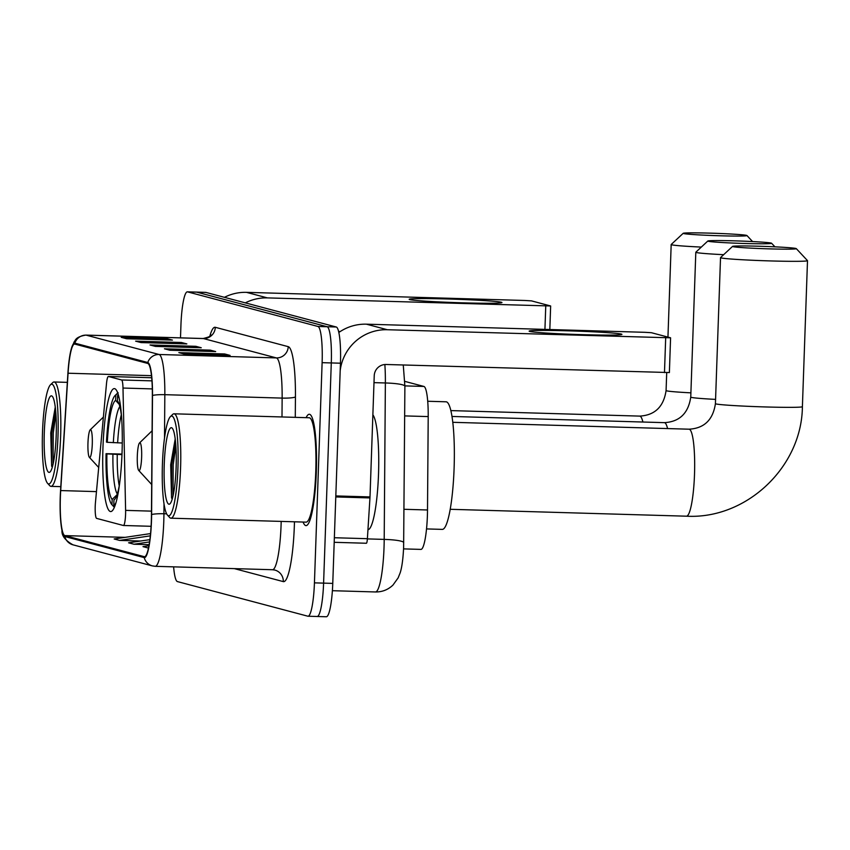 <?xml version="1.0" encoding="UTF-8"?>
<svg xmlns="http://www.w3.org/2000/svg" width="850" height="850" viewBox="0 0 850 850"><rect width="100%" height="100%" fill="white"/><g stroke="black" fill="none" stroke-linecap="round" stroke-linejoin="round"><path stroke-width="1.27" d="M125.577 514.378A11.602 1.817 -88.3 0 0 125.609 510.382L122.995 388.046A11.602 1.817 -88.3 0 0 121.571 379.971L108.449 376.486A11.602 1.817 -88.3 0 0 108.386 376.486A11.602 1.817 -88.3 0 0 106.494 383.669L95.466 502.382A11.602 1.817 -88.3 0 0 96.613 518.383L123.367 525.491A11.602 1.817 -88.3 0 0 123.441 525.502A11.602 1.817 -88.3 0 0 125.577 514.378M122.049 452.614A61.498 9.616 -88.3 0 0 114.293 388.609A61.498 9.616 -88.3 0 0 102.956 447.557A61.498 9.616 -88.3 0 0 110.713 511.562A61.498 9.616 -88.3 0 0 122.049 452.614M404.855 381.395L423.895 386.442A34.807 5.451 91.7 0 1 428.209 416.585L427.507 509.979A34.807 5.451 91.7 0 1 427.38 516.035A34.807 5.451 91.7 0 1 420.962 549.398L403.559 548.888M316.976 616.463A34.807 5.451 -88.3 0 0 317.178 616.494L326.347 616.76A34.807 5.451 -88.3 0 0 332.764 583.398L340.446 363.205A34.807 5.451 -88.3 0 0 336.26 327.006L205.881 292.4A34.807 5.451 -88.3 0 0 205.679 292.368L196.52 292.103A34.807 5.451 -88.3 0 1 196.722 292.134A34.807 5.451 -88.3 0 0 196.52 292.103L187.351 291.837A34.807 5.451 -88.3 0 0 180.933 325.199L180.498 337.854M173.623 566.844A34.807 5.451 -88.3 0 0 177.438 581.591L307.817 616.197A34.807 5.451 -88.3 0 0 308.008 616.218A34.807 5.451 -88.3 0 0 314.436 582.856L322.118 362.663L331.288 362.939A34.807 5.451 -88.3 0 0 327.101 326.729L196.722 292.134L327.101 326.729A34.807 5.451 -88.3 0 1 331.288 362.939L323.595 583.132L331.288 362.939L340.446 363.205M317.178 616.494A34.807 5.451 -88.3 0 0 323.595 583.132A34.807 5.451 -88.3 0 1 317.178 616.494L308.008 616.218M316.296 472.239A55.696 8.712 -88.3 0 0 309.272 414.269A55.696 8.712 -88.3 0 0 306.138 417.658A55.696 8.712 -88.3 0 1 309.272 414.269A55.696 8.712 -88.3 0 1 316.296 472.239A55.696 8.712 -88.3 0 1 306.021 525.619A55.696 8.712 -88.3 0 0 316.296 472.239M151.332 521.124A37.134 5.812 91.7 0 1 144.479 556.707A37.134 5.812 91.7 0 1 144.266 556.676L64.855 535.606A37.134 5.812 91.7 0 1 60.701 490.567L68.064 373.224A37.134 5.812 91.7 0 1 74.598 344.048A37.134 5.812 91.7 0 1 74.811 344.08L147.751 363.439A37.134 5.812 91.7 0 1 152.352 395.59L151.459 514.664A37.134 5.812 91.7 0 1 151.332 521.124M151.47 521.156A38.059 5.95 -88.3 0 0 151.608 514.537L152.501 395.473A38.059 5.95 -88.3 0 0 147.783 362.514L74.843 343.156A38.059 5.95 -88.3 0 0 71.219 349.127A38.059 5.95 -88.3 0 0 67.926 373.022L60.562 490.376A38.059 5.95 -88.3 0 0 61.986 530.368A38.059 5.95 -88.3 0 0 64.823 536.531L144.234 557.611A38.059 5.95 -88.3 0 0 151.47 521.156M303.099 522.049A55.696 8.712 -88.3 0 0 306.021 525.619A55.696 8.712 -88.3 0 1 303.099 522.049M322.118 362.663A34.807 5.451 -88.3 0 0 317.932 326.464L187.553 291.869A34.807 5.451 -88.3 0 0 187.351 291.837M121.221 337.322L167.036 338.661L172.444 340.096L126.618 338.757L121.221 337.322A9.286 9.159 104.9 0 1 122.804 337.514L127.606 338.789M164.433 348.797L210.258 350.136L215.666 351.571L169.841 350.232L164.433 348.797A9.286 9.159 104.9 0 1 166.026 348.989L170.829 350.264M178.84 352.623L224.666 353.961L230.074 355.396L184.248 354.057L178.84 352.623A9.286 9.159 104.9 0 1 180.434 352.803L185.236 354.078M135.628 341.147L181.443 342.486L186.851 343.921L141.026 342.582L135.628 341.147A9.286 9.159 104.9 0 1 137.211 341.339L142.014 342.614M150.025 344.973L195.851 346.311L201.259 347.746L155.433 346.407L150.025 344.973A9.286 9.159 104.9 0 1 151.619 345.164L156.421 346.439M150.546 533.587L114.176 538.974L119.574 540.409L140.569 541.025M149.887 539.644L128.584 542.799L133.981 544.234L149.133 544.68M148.389 548.059L142.991 546.624L148.941 545.742M195.851 346.311L195.808 347.586M157.93 346.481L151.619 345.164M181.443 342.486L181.401 343.761M143.523 342.656L137.211 341.339M224.666 353.961L224.623 355.236M186.745 354.131L180.434 352.803M210.258 350.136L210.216 351.411M172.337 350.306L166.026 348.989M167.036 338.661L166.993 339.936M129.126 338.831L122.804 337.514M133.981 544.234L149.568 541.918M119.574 540.409L150.322 535.851M621.339 334.082A46.41 1.679 -178 0 1 621.807 334.475A46.41 1.679 -178 0 1 577.639 334.507A46.41 1.679 -178 0 1 529.688 331.415A46.41 1.679 -178 0 1 529.21 331.234A46.41 1.679 -178 0 1 570.477 330.905A46.41 1.679 -178 0 1 621.339 334.082M340.191 370.632A46.41 45.815 -75.1 0 1 387.313 329.726L670.586 337.811L651.429 332.711L644.799 332.308L366.414 324.179L387.313 329.726M338.821 332.488A46.41 45.815 -75.1 0 1 366.414 324.179M669.301 372.544L386.091 364.491A11.602 11.454 104.9 0 0 374.234 375.743L370.005 496.921A5.801 0.903 91.7 0 1 369.952 497.93L367.391 538.698A5.801 0.903 91.7 0 1 366.371 543.256A5.801 0.903 91.7 0 1 366.339 543.246L334.199 542.311L366.371 543.256M162.435 463.877A49.895 7.809 -88.3 0 0 167.503 515.142A49.895 7.809 -88.3 0 0 177.926 467.989A49.895 7.809 -88.3 0 0 170.383 416.649A49.895 7.809 -88.3 0 0 162.435 463.877M167.503 515.142L169.671 517.501A52.222 8.171 -88.3 0 0 170.946 518.192A52.222 8.171 -88.3 0 0 180.572 468.148A52.222 8.171 -88.3 0 0 173.995 413.801A52.222 8.171 -88.3 0 0 172.678 414.428L170.383 416.649M170.946 518.192L306.127 522.134A52.222 8.171 -88.3 0 0 315.754 472.09A52.222 8.171 -88.3 0 0 309.177 417.754L173.995 413.801M367.954 529.741A58.023 9.074 -88.3 0 0 378.516 474.141A58.023 9.074 -88.3 0 0 372.874 414.821M176.12 467.511A38.292 5.992 -88.3 0 0 172.221 428.166A38.292 5.992 -88.3 0 0 164.241 464.355A38.292 5.992 -88.3 0 0 170.021 503.763A38.292 5.992 -88.3 0 0 176.12 467.511M175.196 438.961L170.691 464.748L171.562 498.079M172.996 496.134L173.209 464.727L175.844 445.676M172.157 499.322L171.541 495.879L171.774 464.684L175.451 441.15M771.205 243.089A31.907 1.158 2 0 0 737.821 240.954A31.907 1.158 2 0 0 707.838 241.018A31.907 1.158 2 0 0 708.199 241.251A31.907 1.158 2 0 0 742.741 243.429A31.907 1.158 2 0 0 771.577 243.238A31.907 1.158 2 0 0 771.205 243.089M723.658 254.681A43.509 1.573 -178 0 1 696.341 252.503A43.509 1.573 -178 0 1 695.81 252.238A43.509 1.573 -178 0 1 695.842 252.184L707.838 241.018M107.302 442.319L106.473 442.096A55.229 8.638 -88.3 0 1 115.016 395.601A55.229 8.638 -88.3 0 1 115.812 395.059L115.621 400.414A49.895 7.809 -88.3 0 0 107.302 442.319L122.262 443.009M114.006 506.983A57.556 8.999 -88.3 0 0 114.187 507.163L111.977 504.772A55.229 8.638 -88.3 0 1 111.839 504.624L114.006 506.983M111.839 504.624A55.229 8.638 -88.3 0 1 106.069 453.688L121.996 454.059M117.714 393.04A57.556 8.999 -88.3 0 0 117.321 393.369L115.016 395.601M115.812 395.059L118.182 392.796M118.309 394.868L117.608 395.537A55.229 8.638 -88.3 0 1 119.074 397.906M106.069 453.688L106.898 453.9A49.895 7.809 -88.3 0 0 112.168 499.407L111.977 504.772M121.529 416.617A49.895 7.809 -88.3 0 0 117.47 400.945A49.895 7.809 -88.3 0 0 117.427 400.892L117.608 395.537M112.168 499.407L117.544 494.264M121.975 454.601L106.898 453.9M119.159 404.26L115.621 400.414M114.782 506.334L113.783 505.251A55.229 8.638 -88.3 0 0 116.025 502.552M113.783 505.251L113.964 499.885A49.895 7.809 -88.3 0 0 114.591 499.428A49.895 7.809 -88.3 0 0 119.563 484.022M115.186 498.716L113.964 499.885M795.919 248.476A31.907 1.158 2 0 0 762.535 246.341A31.907 1.158 2 0 0 732.551 246.404A31.907 1.158 2 0 0 732.912 246.638A31.907 1.158 2 0 0 767.454 248.816A31.907 1.158 2 0 0 796.291 248.625A31.907 1.158 2 0 0 795.919 248.476M796.291 248.625L807.479 260.61A43.509 1.573 -178 0 1 807.5 260.663A43.509 1.573 -178 0 1 767.369 260.833A43.509 1.573 -178 0 1 721.055 257.89A43.509 1.573 -178 0 1 720.524 257.624A43.509 1.573 -178 0 1 720.556 257.571L732.551 246.404M137.307 456.121A13.929 2.178 -88.3 0 0 138.72 470.433A13.929 2.178 -88.3 0 0 141.631 457.268A13.929 2.178 -88.3 0 0 139.517 442.946A13.929 2.178 -88.3 0 0 137.307 456.121M426.541 528.923L442.329 529.38A63.824 9.988 -88.3 0 0 454.102 468.223A63.824 9.988 -88.3 0 0 446.059 401.795L427.709 401.264M746.576 235.386A31.907 1.158 2 0 0 713.182 233.24A31.907 1.158 2 0 0 683.209 233.304A31.907 1.158 2 0 0 683.57 233.538A31.907 1.158 2 0 0 718.112 235.716A31.907 1.158 2 0 0 746.948 235.535A31.907 1.158 2 0 0 746.576 235.386M701.314 247.084A43.509 1.573 -178 0 1 671.713 244.8A43.509 1.573 -178 0 1 671.181 244.534A43.509 1.573 -178 0 1 671.213 244.481L683.209 233.304M87.964 443.031A13.929 2.178 -88.3 0 0 89.377 457.332A13.929 2.178 -88.3 0 0 92.278 444.178A13.929 2.178 -88.3 0 0 90.174 429.856A13.929 2.178 -88.3 0 0 87.964 443.031M501.394 302.26A46.41 1.679 -178 0 1 501.861 302.642A46.41 1.679 -178 0 1 457.704 302.674A46.41 1.679 -178 0 1 409.753 299.582A46.41 1.679 -178 0 1 409.275 299.413A46.41 1.679 -178 0 1 450.543 299.072A46.41 1.679 -178 0 1 501.394 302.26M245.321 302.866A46.41 45.815 -75.1 0 1 267.368 297.893L550.651 305.979L531.494 300.879L524.864 300.475L246.479 292.347L267.368 297.893M224.432 297.319A46.41 45.815 -75.1 0 1 246.479 292.347M42.5 432.044A49.895 7.809 -88.3 0 0 47.568 483.31A49.895 7.809 -88.3 0 0 57.991 436.156A49.895 7.809 -88.3 0 0 50.447 384.816A49.895 7.809 -88.3 0 0 42.5 432.044M47.568 483.31L49.736 485.669A52.222 8.171 -88.3 0 0 51.011 486.359A52.222 8.171 -88.3 0 0 60.637 436.316A52.222 8.171 -88.3 0 0 54.06 381.979A52.222 8.171 -88.3 0 0 52.742 382.596L50.447 384.816M56.185 435.678A38.292 5.992 -88.3 0 0 52.286 396.334A38.292 5.992 -88.3 0 0 44.296 432.522A38.292 5.992 -88.3 0 0 50.086 471.931A38.292 5.992 -88.3 0 0 56.185 435.678M55.261 407.139L50.756 432.916L51.627 466.246M53.061 464.312L53.274 432.894L55.909 413.854M52.222 467.489L51.606 464.047L51.839 432.852L55.516 409.317M125.609 510.382L151.491 511.137M403.973 509.288L427.507 509.979M404.664 415.905L428.209 416.585M404.897 385.889L423.895 386.442M121.571 379.971L151.938 380.864M122.995 388.046L152.299 388.907M108.449 376.486L151.693 377.751M123.505 525.491L151.087 526.299L123.441 525.502M403.261 364.99L404.887 386.229L403.623 547.326C402.9 563.21 401.041 570.361 400.074 573.059L398.151 577.862L392.976 585.066C388.089 589.73 382.256 592.036 375.477 591.961A46.41 7.257 -88.3 0 0 384.03 547.474A46.41 7.257 -88.3 0 0 384.2 539.399L367.381 538.9M336.26 327.006L317.932 326.464M332.764 583.398L314.436 582.856M205.881 292.4L187.553 291.869M403.718 542.651A23.205 3.156 -179.6 0 0 384.2 539.399L385.369 382.967L373.989 382.638M404.887 386.229A23.205 3.156 -179.6 0 0 385.369 382.967A46.41 7.257 -88.3 0 0 384.859 364.522M339.384 332.106L338.693 331.925M164.008 503.752L163.933 513.751A46.41 7.257 91.7 0 1 163.763 521.826A46.41 7.257 91.7 0 1 155.21 566.312L272.521 569.734A46.41 7.257 -88.3 0 0 281.074 525.247A46.41 7.257 -88.3 0 0 281.18 521.411M151.608 514.537A11.602 1.573 -179.6 0 1 163.933 513.751L166.632 513.825M74.843 343.156A11.602 11.454 -75.1 0 1 86.126 335.134L159.067 354.493A11.602 11.454 104.9 0 0 147.783 362.514M71.219 349.127L74.152 341.838C75.544 340.786 74.747 337.025 85.871 335.091A46.41 7.257 91.7 0 1 86.126 335.134L203.437 338.555A46.41 7.257 -88.3 0 0 203.171 338.513C208.781 337.163 211.374 335.973 210.97 334.942M164.507 438.016L164.826 394.676L282.136 398.098A46.41 7.257 -88.3 0 0 276.377 357.914L159.067 354.493A46.41 7.257 91.7 0 1 164.826 394.676A11.602 1.573 -179.6 0 0 152.501 395.473M64.823 536.531A11.602 11.454 104.9 0 0 72.951 544.818L152.373 565.898A11.602 11.454 -75.1 0 1 144.234 557.611M294.461 521.794A58.023 9.074 91.7 0 1 283.305 581.612L234.324 568.618M209.822 336.228A58.023 9.074 91.7 0 1 215.305 327.303L288.235 346.662A58.023 9.074 91.7 0 1 295.439 396.897L295.279 417.339M281.998 416.957L282.136 398.098A11.602 1.573 0.4 0 0 295.439 396.897M288.235 346.662A11.602 11.454 104.9 0 1 276.377 357.914L203.437 338.555A11.602 11.454 104.9 0 0 215.305 327.303M283.305 581.612A11.602 11.454 104.9 0 0 274.826 570.063L272.521 569.734M68.064 373.224L151.47 375.658M60.701 490.567L96.464 491.619M64.855 535.606L125.078 537.359M335.814 495.933L370.005 496.921M664.477 372.619L665.688 337.843M369.952 497.93L335.782 496.931M334.358 537.731L367.391 538.698M451.966 416.457L664.349 422.652C679.554 421.802 688.351 413.291 690.753 397.099A43.509 1.573 2 0 0 691.284 397.364A43.509 1.573 2 0 0 715.572 399.394M664.349 422.652A43.509 6.811 91.7 0 1 664.594 422.694A43.509 6.811 91.7 0 1 667.579 428.581M121.306 414.8A42.936 6.715 -88.3 0 0 117.64 442.871M112.922 454.272A44.636 6.981 -88.3 0 0 117.289 493.935M119.839 406.587A44.636 6.981 -88.3 0 0 113.326 442.691M117.236 454.463A42.936 6.715 -88.3 0 0 119.234 485.828M452.763 422.312L689.021 429.197A43.509 6.811 91.7 0 1 689.265 429.239A43.509 6.811 91.7 0 1 694.503 474.491A43.509 6.811 91.7 0 1 686.481 516.194C746.449 519.467 801.837 466.947 802.4 406.683L807.5 260.663M689.021 429.197C704.225 428.347 713.023 419.836 715.424 403.654A43.509 1.573 2 0 0 715.955 403.92A43.509 1.573 2 0 0 762.269 406.853A43.509 1.573 2 0 0 802.4 406.683M450.819 410.592L639.678 416.107C654.883 415.257 663.68 406.736 666.081 390.554A43.509 1.573 2 0 0 666.612 390.819A43.509 1.573 2 0 0 690.901 392.849M639.678 416.107A43.509 6.811 91.7 0 1 639.923 416.139A43.509 6.811 91.7 0 1 642.908 422.025M544.935 329.386L545.753 306.021M108.386 376.486L151.693 377.74M375.477 591.961L332.382 590.697M338.534 331.266L340.043 331.659M61.986 530.368C61.529 535.617 65.195 540.441 72.951 544.818M152.373 565.898L155.21 566.312M85.871 335.091L203.171 338.513M670.586 337.811L669.375 372.576M690.753 397.099L695.81 252.238M771.577 243.238L774.934 246.829M715.424 403.654L720.524 257.624M450.224 509.299L686.481 516.194M138.72 470.433L151.693 484.532M139.517 442.946L152.086 430.791M666.081 390.554L666.708 372.661M667.951 337.099L671.181 244.534M89.377 457.332L98.706 467.479M90.174 429.856L103.392 417.074M746.948 235.535L752.569 241.559M550.651 305.979L549.833 329.534M60.796 486.646L51.011 486.359M67.341 382.362L54.06 381.979"/></g></svg>
